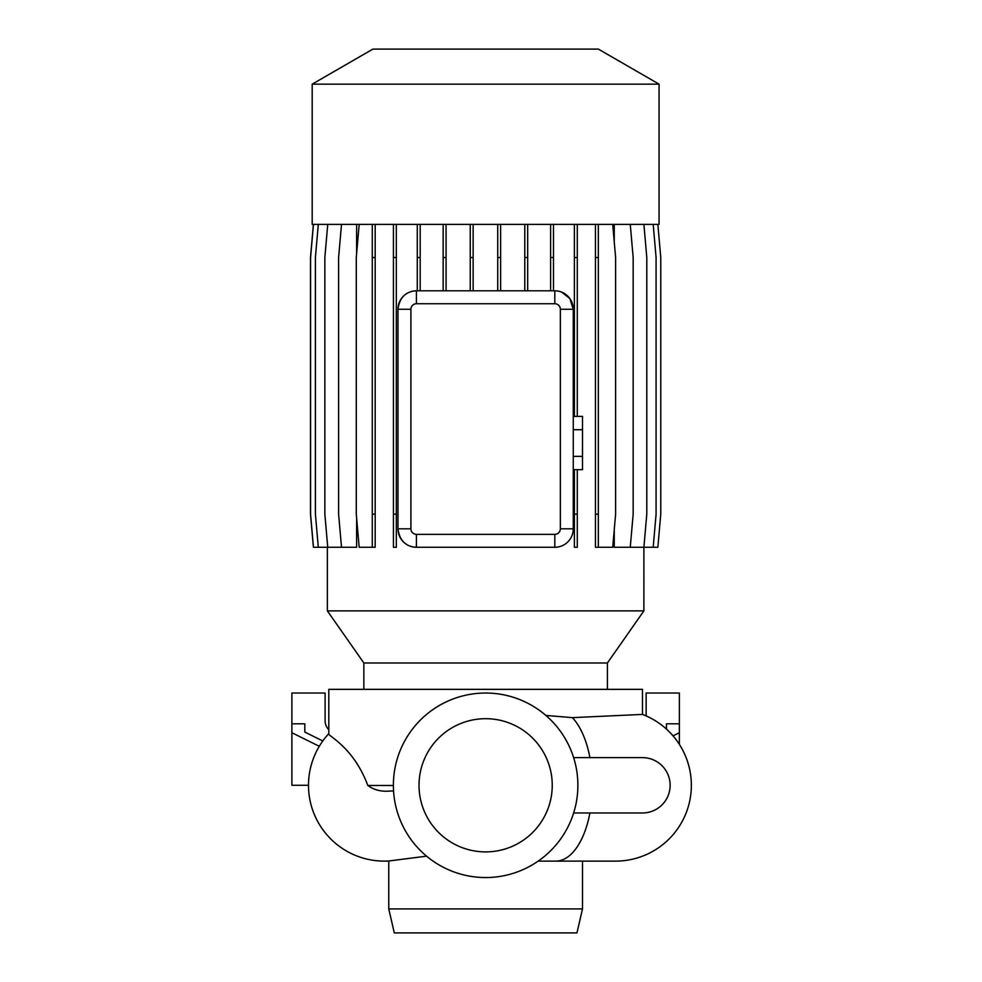<?xml version="1.0" encoding="UTF-8"?>
<svg xmlns="http://www.w3.org/2000/svg" width="982" height="982" viewBox="0 0 982 982"><rect width="100%" height="100%" fill="white"/><g stroke="black" fill="none" stroke-linecap="round" stroke-linejoin="round"><path stroke-width="1.47" d="M607.404 689.352L607.404 662.985L363.856 662.985L363.856 689.352M607.404 662.985L643.885 610.878L327.362 610.878L363.856 662.985M659.069 84.157L312.19 84.157L312.19 224.387L659.069 224.387L659.069 84.157L598.345 49.1L372.902 49.1L312.19 84.157M327.362 547.281L327.362 610.878M643.897 224.387L646.794 257.517L646.794 514.138L643.897 547.281L643.885 610.878M614.253 224.387L614.253 241.977M614.253 529.679L614.253 547.281L630.26 547.281L633.169 514.138L633.169 257.517L630.26 224.387M416.429 303.733A5.536 5.536 0 0 0 410.906 309.256L410.906 528.819A5.536 5.536 0 0 0 416.429 534.355L554.818 534.355A5.536 5.536 0 0 0 560.354 528.819L560.354 309.256A5.536 5.536 0 0 0 554.818 303.733L416.429 303.733L416.429 290.807C405.689 291.396 399.539 297.546 397.98 309.256A18.449 18.449 0 0 1 416.429 290.807L554.818 290.807A18.449 18.449 0 0 1 573.267 309.256L569.842 298.553L561.606 292.096M410.906 528.819L397.98 528.819C399.539 540.517 405.689 546.667 416.429 547.281A18.449 18.449 0 0 1 397.98 528.819L397.98 309.256L410.906 309.256M356.613 224.387L356.613 253.786M356.613 517.882L356.613 547.281L341.515 547.281L338.606 514.138L338.606 257.517L341.515 224.387M545.894 715.436L572.371 717.646L642.461 714.405L642.461 689.352L328.798 689.352L328.798 733.652C326.576 735.408 353.054 745.866 367.82 785.477C374.117 790.068 381.617 791.909 390.32 791.013L393.549 791.013M589.924 812.973A75.835 36.653 -90 0 1 555.8 861.128L615.518 861.128L582.498 861.128L582.498 908.915L388.762 908.915L388.762 860.993L426.569 856.169M582.498 908.915L576.962 932.9L394.298 932.9L388.762 908.915M485.624 877.552A92.259 92.259 0 0 0 577.882 785.293A92.259 92.259 0 0 0 485.624 693.034A92.259 92.259 0 0 0 393.377 785.293A92.259 92.259 0 0 0 485.624 877.552M485.624 718.689A66.604 66.604 0 0 0 419.019 785.293A66.604 66.604 0 0 0 485.624 851.897A66.604 66.604 0 0 0 552.24 785.293A66.604 66.604 0 0 0 485.624 718.689M615.518 861.128A75.835 75.835 0 0 0 642.461 714.405M388.762 860.993L384.33 861.128A75.835 75.835 -90 0 0 388.762 860.993A75.835 75.835 0 0 1 384.428 861.128M384.33 861.128A75.835 75.835 0 0 1 328.798 733.652A75.835 75.835 -90 0 0 384.33 861.128L388.762 861.128M308.495 785.293L291.887 785.293L291.887 732.732L319.285 746.295M322.796 740.98L304.813 732.069L304.813 723.795L304.813 732.069M328.798 729.749A12.913 12.913 0 0 1 325.103 720.714L325.103 693.034L291.887 693.034L291.887 723.795L304.813 723.795M291.887 723.795L291.887 732.732M673.038 735.862L679.36 732.732L679.36 744.368M679.36 732.732L679.36 693.034L646.144 693.034L646.144 715.915M666.447 723.795L666.447 729.098L666.447 723.795L679.36 723.795M372.276 514.138L372.276 547.281L375.173 547.281L375.173 514.138L372.276 514.138L372.276 224.387M573.267 429.711L582.498 429.711L582.498 416.393L573.267 416.393M582.498 429.711L582.498 456.348L573.267 456.348M582.498 456.348L582.498 469.654L573.267 469.654M560.354 309.256L573.267 309.256L573.267 528.819A18.449 18.449 0 0 1 554.818 547.281L416.429 547.281L416.429 534.355M550.595 224.387L550.595 290.807M553.492 224.387L553.492 290.807M553.492 257.517L550.595 257.517M417.289 224.387L417.289 290.807M420.186 224.387L420.186 290.807M420.186 257.517L417.289 257.517M313.393 224.387L310.496 257.517L310.496 514.138L313.393 547.281L341.515 547.281M598.333 224.387L598.333 547.281L595.436 547.281L595.436 224.387M598.333 257.517L595.436 257.517M598.333 514.138L595.436 514.138M470.243 224.387L470.243 290.807M473.14 224.387L473.14 290.807M473.14 257.517L470.243 257.517M313.467 224.387L310.57 257.517L310.57 514.138L313.467 547.281M375.173 224.387L375.173 514.138M375.173 257.517L372.276 257.517M359.179 224.387L356.282 257.517L356.282 514.138L359.179 547.281L372.276 547.281M524.781 224.387L524.781 290.807M527.678 224.387L527.678 290.807M527.678 257.517L524.781 257.517M653.19 224.387L656.086 257.517L656.086 514.138L653.19 547.281L630.26 547.281M396.323 224.387L396.323 547.281L393.426 547.281L393.426 224.387M396.323 257.517L393.426 257.517M396.323 514.138L393.426 514.138M577.281 224.387L577.281 416.393M577.281 469.654L577.281 547.281L574.384 547.281L574.384 469.654M574.384 224.387L574.384 416.393M577.281 257.517L574.384 257.517M577.281 514.138L574.384 514.138M318.303 224.387L315.406 257.517L315.406 514.138L318.303 547.281M443.164 224.387L443.164 290.807M446.061 224.387L446.061 290.807M446.061 257.517L443.164 257.517M497.727 224.387L497.727 290.807M500.624 224.387L500.624 290.807M500.624 257.517L497.727 257.517M327.743 224.387L324.846 257.517L324.846 514.138L327.743 547.281M612.707 224.387L615.616 257.517L615.616 514.138L612.707 547.281L598.333 547.281M657.866 224.387L660.763 257.517L660.763 514.138L657.866 547.281L653.19 547.281M573.635 812.973L642.461 812.973A27.68 27.68 0 0 0 670.141 785.293A27.68 27.68 0 0 0 642.461 757.613L573.635 757.613M393.377 785.477L367.82 785.477M589.924 757.613A75.835 36.653 -90 0 0 572.371 717.646M573.267 528.819L560.354 528.819M554.818 303.733L554.818 290.807M554.818 547.281L554.818 534.355M555.8 861.128L538.161 861.128"/></g></svg>
